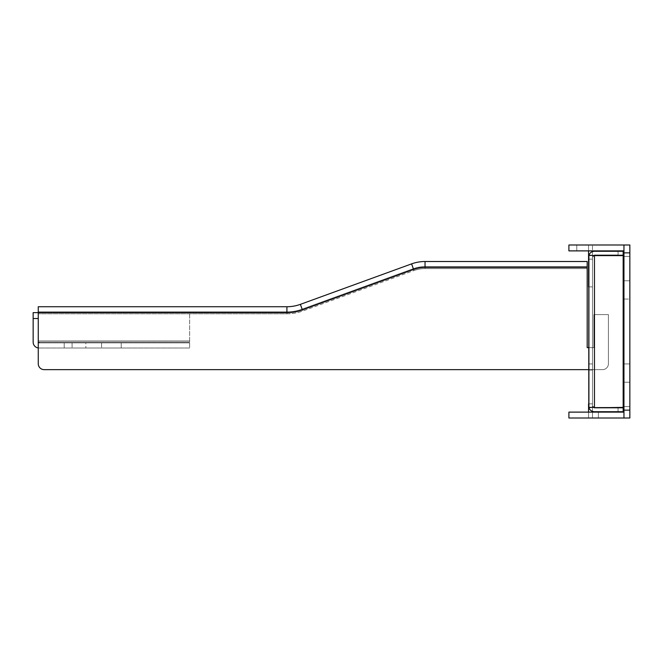<?xml version="1.0" encoding="UTF-8"?>
<svg xmlns="http://www.w3.org/2000/svg" width="663" height="663" viewBox="0 0 663 663"><rect width="100%" height="100%" fill="white"/><g stroke="black" fill="none" stroke-linecap="round" stroke-linejoin="round"><path stroke-width="0.5" stroke-dasharray="3.31 2.49" d="M623.949 406.601L629.85 406.601L629.85 382.228L629.85 406.601L629.85 382.228L629.85 406.601L623.949 406.601L623.949 382.228L623.949 406.601L623.949 382.228L623.949 406.601L629.85 406.601L623.949 406.601M623.949 280.772L629.85 280.772L629.85 256.399L629.85 280.772L629.85 256.399L629.85 280.772L623.949 280.772L623.949 256.399L623.949 280.772L623.949 256.399L623.949 280.772L629.85 280.772L623.949 280.772M568.904 244.995L568.904 250.887L568.904 244.995L568.904 250.887L568.904 244.995L568.904 250.887L568.904 244.995L568.904 250.887L623.949 250.887L623.949 244.995L623.949 252.86L629.85 252.86L629.85 244.995L568.904 244.995L592.498 244.995L568.904 244.995L592.498 244.995L568.904 244.995L592.498 244.995L568.904 244.995L592.498 244.995L568.904 244.995L568.904 250.887L568.904 244.995M623.949 299.063L623.949 363.937L623.949 299.063L623.949 363.937L623.949 299.063L623.949 363.937L623.949 299.063L623.949 363.937L623.949 299.063L623.949 363.937L623.949 299.063L623.949 363.937L623.949 299.063L623.949 363.937L623.949 299.063L623.949 363.937L623.949 299.063L623.949 363.937L623.949 299.063L623.949 363.937L623.949 299.063L623.949 363.937L623.949 299.063L623.949 363.937L623.949 299.063L623.949 363.937L623.949 299.063L623.949 363.937L623.949 299.063L623.949 363.937L623.949 299.063L623.949 363.937L623.949 299.063L623.949 363.937L623.949 299.063L623.949 363.937L623.949 299.063L623.949 363.937L623.949 299.063L623.949 363.937L623.949 299.063L623.949 363.937L623.949 299.063L623.949 363.937L623.949 299.063L623.949 363.937L623.949 299.063L623.949 363.937L623.949 299.063L629.85 299.063L629.85 363.937L629.85 299.063L629.85 363.937L629.85 299.063L629.85 363.937L629.85 299.063L629.85 363.937L629.85 299.063L629.85 363.937L629.85 299.063L629.85 363.937L629.85 299.063L629.85 363.937L629.85 299.063L629.85 363.937L629.85 299.063L629.85 363.937L629.85 299.063L629.85 363.937L629.85 299.063L629.85 363.937L629.85 299.063L629.85 363.937L629.85 299.063L629.85 363.937L629.85 299.063L629.85 363.937L629.85 299.063L629.85 363.937L629.85 299.063L629.85 363.937L629.85 299.063L629.85 363.937L629.85 299.063L629.85 363.937L629.85 299.063L629.85 363.937L629.85 299.063L629.85 363.937L629.85 299.063L629.85 363.937L629.85 299.063L629.85 363.937L629.85 299.063L629.85 363.937L629.85 299.063L629.85 363.937L629.85 299.063L623.949 299.063M623.949 250.887L623.949 244.995M623.949 410.14L623.949 418.005L629.85 418.005L629.85 410.14L623.949 410.14L623.949 252.86M623.949 418.005L623.949 412.113L568.904 412.113L568.904 418.005L623.949 418.005L623.949 412.113M592.498 411.375L592.498 347.619L592.498 403.85L592.498 347.619L592.498 403.85L588.562 403.85L588.562 418.005L598.391 418.005L588.562 418.005L598.391 418.005L588.562 418.005L598.391 418.005L588.562 418.005L598.391 418.005L588.562 418.005L588.562 347.619L588.562 418.005L588.562 403.85L588.562 418.005L588.562 403.85L588.562 418.005L588.562 412.113L598.391 412.113L588.562 412.113L598.391 412.113L588.562 412.113L598.391 412.113L588.562 412.113L598.391 412.113L588.562 412.113L588.562 418.005L588.562 412.113M629.85 410.14L629.85 252.86M576.769 244.995L576.769 250.887L576.769 244.995M588.562 403.85L592.498 403.85L588.562 403.85L592.498 403.85L588.562 403.85L592.498 403.85L588.562 403.85L592.498 403.85L588.562 403.85L592.498 403.85L588.562 403.85L592.498 403.85L592.498 418.005L592.498 244.995L592.498 259.15L588.562 259.15L588.562 244.995L588.562 259.15L588.562 244.995L588.562 259.15L588.562 244.995L588.562 259.15L592.498 259.15L588.562 259.15L592.498 259.15L588.562 259.15L592.498 259.15L588.562 259.15L592.498 259.15L592.498 257.186L592.498 405.814L592.498 403.85L588.562 403.85L588.562 405.814L588.562 403.85L592.498 403.85L588.562 403.85L592.498 403.85L588.562 403.85L592.498 403.85L588.562 403.85L592.498 403.85L592.498 412.113M598.391 412.113L598.391 418.005L598.391 412.113M623.949 382.228L629.85 382.228L623.949 382.228M623.949 256.399L629.85 256.399L623.949 256.399M623.949 363.937L629.85 363.937L623.949 363.937M618.057 255.214L618.057 251.285L618.057 255.214L618.057 251.285L618.057 255.214L618.057 251.285L618.057 255.214L618.057 251.285L618.057 255.214L588.901 255.214A5.901 5.901 0 0 1 594.462 251.285A5.901 5.901 0 0 0 588.562 257.186L588.562 250.887M592.498 250.887L592.498 257.186A1.964 1.964 0 0 1 594.462 255.214L623.162 255.214L623.162 251.285L594.462 251.285A5.901 5.901 0 0 0 588.562 257.186A5.901 5.901 0 0 1 594.462 251.285A5.901 5.901 0 0 0 588.562 257.186A5.901 5.901 0 0 1 594.462 251.285A5.901 5.901 0 0 0 588.562 257.186A5.901 5.901 0 0 1 594.462 251.285L618.057 251.285L594.462 251.285A5.901 5.901 0 0 0 588.562 257.186L588.901 255.214M618.057 407.786L618.057 411.715L594.462 411.715L618.057 411.715L618.057 407.786L618.057 411.715L618.057 407.786L618.057 411.715L618.057 407.786L618.057 411.715L594.462 411.715A5.901 5.901 0 0 1 588.901 407.786L618.057 407.786L594.462 407.786L618.057 407.786L594.462 407.786L618.057 407.786L594.462 407.786L618.057 407.786L618.057 411.715L594.462 411.715L623.162 411.715L623.162 407.786L594.462 407.786A1.964 1.964 0 0 1 592.498 405.814A1.964 1.964 0 0 0 594.462 407.786A1.964 1.964 0 0 1 592.498 405.814A1.964 1.964 0 0 0 594.462 407.786A1.964 1.964 0 0 1 592.498 405.814A1.964 1.964 0 0 0 594.462 407.786A1.964 1.964 0 0 1 592.498 405.814A1.964 1.964 0 0 0 594.462 407.786L592.498 405.814L594.462 407.786M588.901 407.389L623.162 407.389L623.162 255.611L588.901 255.611L594.462 255.611L594.462 407.389L623.162 407.389L623.162 255.611L594.462 255.611L623.162 255.611L623.162 407.389L594.462 407.389L594.462 255.611L594.462 407.389L588.901 407.389M588.562 363.937L588.562 286.872L588.562 363.937L588.562 286.872L588.562 363.937L588.562 286.872L588.562 363.937L588.562 286.872L588.562 363.937L588.562 286.872L588.562 363.937L588.562 286.872L588.562 363.937L588.562 286.872L588.562 363.937L588.562 286.872L588.562 363.937L588.562 286.872L588.562 363.937L588.562 286.872L588.562 363.937L588.562 286.872L588.562 363.937L588.562 286.872L588.562 363.937L588.562 286.872L588.562 363.937L588.562 286.872L588.562 363.937L588.562 286.872L588.562 363.937L588.562 286.872L588.562 363.937L588.562 286.872L588.562 363.937L588.562 286.872L588.562 363.937L588.562 286.872L588.562 363.937L588.562 286.872L588.562 363.937L588.562 286.872L588.562 363.937L588.562 286.872L588.562 363.937L588.562 286.872L588.562 363.937L588.562 286.872L588.562 363.937L592.498 363.937L592.498 286.872L592.498 363.937L592.498 286.872L592.498 363.937L592.498 286.872L592.498 363.937L592.498 286.872L592.498 363.937L592.498 286.872L592.498 363.937L592.498 286.872L592.498 363.937L592.498 286.872L592.498 363.937L592.498 286.872L592.498 363.937L592.498 286.872L592.498 363.937L592.498 286.872L592.498 363.937L592.498 286.872L592.498 363.937L592.498 286.872L592.498 363.937L592.498 286.872L592.498 363.937L592.498 286.872L592.498 363.937L592.498 286.872L592.498 363.937L592.498 286.872L592.498 363.937L592.498 286.872L592.498 363.937L592.498 286.872L592.498 363.937L592.498 286.872L592.498 363.937L592.498 286.872L592.498 363.937L592.498 286.872L592.498 363.937L592.498 286.872L592.498 363.937L592.498 286.872L592.498 363.937L592.498 286.872L592.498 363.937L588.562 363.937M588.562 286.872L592.498 286.872L588.562 286.872L592.498 286.872L588.562 286.872L592.498 286.872L588.562 286.872L592.498 286.872L588.562 286.872L592.498 286.872L588.562 286.872L592.498 286.872L588.562 286.872L592.498 286.872L588.562 286.872L592.498 286.872L588.562 286.872L592.498 286.872L588.562 286.872L592.498 286.872L588.562 286.872L592.498 286.872L588.562 286.872L592.498 286.872L588.562 286.872L592.498 286.872L588.562 286.872L592.498 286.872L588.562 286.872L592.498 286.872L588.562 286.872L592.498 286.872L588.562 286.872L592.498 286.872L588.562 286.872L592.498 286.872L588.562 286.872L592.498 286.872L588.562 286.872L592.498 286.872L588.562 286.872L592.498 286.872L588.562 286.872L592.498 286.872L588.562 286.872L592.498 286.872L588.562 286.872L592.498 286.872L588.562 286.872L588.562 405.814A5.901 5.901 0 0 0 594.462 411.715A5.901 5.901 0 0 1 588.562 405.814A5.901 5.901 0 0 0 594.462 411.715A5.901 5.901 0 0 1 588.562 405.814A5.901 5.901 0 0 0 594.462 411.715A5.901 5.901 0 0 1 588.562 405.814A5.901 5.901 0 0 0 594.462 411.715A5.901 5.901 0 0 1 588.562 405.814L588.901 407.786M594.462 255.214L592.498 257.186L594.462 255.214A1.964 1.964 0 0 0 592.498 257.186A1.964 1.964 0 0 1 594.462 255.214A1.964 1.964 0 0 0 592.498 257.186A1.964 1.964 0 0 1 594.462 255.214A1.964 1.964 0 0 0 592.498 257.186A1.964 1.964 0 0 1 594.462 255.214A1.964 1.964 0 0 0 592.498 257.186L592.498 251.625M592.498 259.15L588.562 259.15L592.498 259.15M592.498 244.995L588.562 244.995L592.498 244.995M592.498 418.005L588.562 418.005L592.498 418.005M592.498 370.037L588.562 370.037L592.498 370.037M592.498 347.619L588.562 347.619L592.498 347.619M121.23 342.904L121.23 348.017L64.212 348.017L121.23 348.017L64.212 348.017L121.23 348.017L64.212 348.017L121.23 348.017L85.842 348.017L121.23 348.017L85.842 348.017L121.23 348.017L85.842 348.017L121.23 348.017L85.842 348.017L121.23 348.017L85.842 348.017L121.23 348.017L85.842 348.017L121.23 348.017L121.23 342.904L121.23 348.017L121.23 342.904L121.23 348.017L121.23 342.904L121.23 348.017L121.23 342.904L121.23 348.017L121.23 342.904L121.23 348.017L121.23 342.904L121.23 348.017L121.23 342.904L121.23 348.017L121.23 342.904L121.23 348.017L121.23 342.904L121.23 348.017L121.23 342.904L121.23 348.017L121.23 342.904L121.23 348.017L121.23 342.904L121.23 348.017L121.23 342.904L121.23 348.017L121.23 342.904L121.23 348.017L121.23 342.904L121.23 348.017L121.23 342.904L121.23 348.017L121.23 342.904L121.23 348.017L121.23 342.904L121.23 348.017L121.23 342.904L121.23 348.017L121.23 342.904L121.23 348.017L121.23 342.904L121.23 348.017L121.23 342.904L121.23 348.017L121.23 342.904L121.23 348.017L121.23 342.904L64.212 342.904L121.23 342.904L64.212 342.904L121.23 342.904L64.212 342.904L121.23 342.904L64.212 342.904L121.23 342.904L85.842 342.904L121.23 342.904L85.842 342.904L121.23 342.904L85.842 342.904L121.23 342.904L85.842 342.904L121.23 342.904L85.842 342.904L121.23 342.904L85.842 342.904L121.23 342.904L121.23 348.017L121.23 342.904M587.186 268.59L425.041 268.59L425.041 266.617A34.211 34.211 0 0 0 413.339 268.681L414.01 270.529A32.247 32.247 0 0 1 425.041 268.59L425.041 266.617A34.211 34.211 0 0 0 413.339 268.681L414.01 270.529L302.784 311.005L302.113 309.157A44.429 44.429 0 0 1 286.913 311.842L286.913 313.806A46.402 46.402 0 0 0 302.784 311.005L302.113 309.157A44.429 44.429 0 0 1 286.913 311.842L286.913 313.806L38.263 313.806L286.913 313.806A46.402 46.402 0 0 0 302.784 311.005L414.01 270.529A32.247 32.247 0 0 1 425.041 268.59L587.186 268.59L587.186 266.617L425.041 266.617A34.211 34.211 0 0 0 413.339 268.681L302.113 309.157A44.429 44.429 0 0 1 286.913 311.842L38.263 311.842L189.651 311.842L189.651 348.017L189.651 311.842L38.263 311.842L38.263 363.747A5.901 5.901 0 0 0 44.164 369.639L602.518 369.639A5.901 5.901 0 0 0 608.419 363.747L608.419 314.594L593.874 314.594L593.874 347.619L587.186 347.619L587.186 266.617L425.041 266.617A34.211 34.211 0 0 0 413.339 268.681L302.113 309.157A44.429 44.429 0 0 1 286.913 311.842L38.263 311.842L38.263 306.729L286.913 306.729A39.324 39.324 0 0 0 300.364 304.358L411.59 263.882A39.324 39.324 0 0 1 425.041 261.512L587.186 261.512L587.186 266.617L425.041 266.617A34.211 34.211 0 0 0 413.339 268.681L302.113 309.157A44.429 44.429 0 0 1 286.913 311.842L38.263 311.842L38.263 342.904L38.263 306.729L286.913 306.729A39.324 39.324 0 0 0 300.364 304.358L411.59 263.882A39.324 39.324 0 0 1 425.041 261.512L587.186 261.512L587.186 266.617L425.041 266.617A34.211 34.211 0 0 0 413.339 268.681L302.113 309.157A44.429 44.429 0 0 1 286.913 311.842L38.263 311.842L38.263 347.959L39.051 348.017L38.263 347.959A5.901 5.901 0 0 1 33.15 342.116L33.15 318.522L38.263 318.522L38.263 306.729L286.913 306.729A39.324 39.324 0 0 0 300.364 304.358L411.59 263.882A39.324 39.324 0 0 1 425.041 261.512L587.186 261.512L587.186 267.404L425.041 267.404A33.423 33.423 0 0 0 413.604 269.418L302.378 309.903A45.217 45.217 0 0 1 286.913 312.629L38.263 312.629L38.263 363.747A5.901 5.901 0 0 0 44.164 369.639L602.518 369.639A5.901 5.901 0 0 0 608.419 363.747L608.419 314.594L593.874 314.594L593.874 347.619L587.186 347.619L587.186 267.404M588.562 369.639L602.518 369.639A5.901 5.901 0 0 0 608.419 363.747L608.419 314.594L593.874 314.594L593.874 347.619L593.874 314.594L608.419 314.594L608.419 363.747A5.901 5.901 0 0 1 602.518 369.639L588.562 369.639M189.651 348.017L39.051 348.017L189.651 348.017M64.212 348.017L72.076 348.017L64.212 348.017L64.212 342.904L64.212 348.017M189.651 342.904L38.263 342.904L189.651 342.904M85.842 342.904L101.572 342.904L85.842 342.904L85.842 348.017L85.842 342.904M38.263 363.747A5.901 5.901 0 0 0 44.164 369.639M40.228 342.904A1.964 1.964 0 0 1 38.263 340.939L38.263 318.522L38.263 340.939A1.964 1.964 0 0 0 40.228 342.904M33.15 318.522L33.15 312.629L38.263 312.629L38.263 318.522L33.15 318.522L38.263 318.522M101.572 342.904L101.572 348.017L101.572 342.904M189.651 342.116L38.263 342.116L189.651 342.116M189.651 340.939L38.263 340.939L189.651 340.939M413.604 269.418L411.59 263.882A39.324 39.324 0 0 1 425.041 261.512L425.041 267.404M286.913 306.729L286.913 312.629M300.364 304.358L302.378 309.903M72.076 342.904L72.076 348.017L72.076 342.904"/><path stroke-width="0.99" d="M623.949 244.995L629.85 244.995L629.85 252.86L623.949 252.86L623.949 244.995L568.904 244.995L568.904 250.887L623.949 250.887M623.949 252.86L623.949 410.14L629.85 410.14L629.85 418.005L623.949 418.005L623.949 410.14M623.949 412.113L568.904 412.113L568.904 418.005L623.949 418.005M629.85 252.86L629.85 410.14M588.901 407.389L588.901 407.786A5.901 5.901 0 0 0 594.462 411.715L623.162 411.715L623.162 407.786L594.462 407.786L623.162 407.389L623.162 255.611L594.462 255.611L623.162 255.214L623.162 251.285L594.462 251.285A5.901 5.901 0 0 0 588.901 255.214L594.462 255.611L594.462 407.389L588.901 407.389M618.057 411.715L594.462 411.715L618.057 411.715M588.562 250.887L588.562 286.872M588.562 412.113L588.562 403.85M588.901 407.786L588.901 255.214M618.057 251.285L594.462 251.285L618.057 251.285M594.462 255.214L618.057 255.214M592.498 412.113L592.498 411.375M592.498 251.625L592.498 250.887M618.057 407.786L594.462 407.786M38.263 363.747L38.263 347.959A5.901 5.901 0 0 1 33.15 342.116L33.15 312.629L38.263 312.629L38.263 363.747A5.901 5.901 0 0 0 44.164 369.639L588.562 369.639L44.164 369.639M38.263 312.629L38.263 306.729L286.913 306.729A39.324 39.324 0 0 0 300.364 304.358L411.59 263.882A39.324 39.324 0 0 1 425.041 261.512L587.186 261.512L587.186 267.404L425.041 267.404A33.423 33.423 0 0 0 413.604 269.418L302.378 309.903A45.217 45.217 0 0 1 286.913 312.629L38.263 312.629M587.186 268.59L587.186 347.619L588.562 347.619L587.186 347.619L587.186 267.404M300.364 304.358A39.324 39.324 0 0 1 286.913 306.729A39.324 39.324 0 0 0 300.364 304.358L302.378 309.903M33.15 318.522L38.263 318.522M413.604 269.418L411.59 263.882A39.324 39.324 0 0 1 425.041 261.512L425.041 267.404M286.913 306.729L286.913 312.629"/></g></svg>

